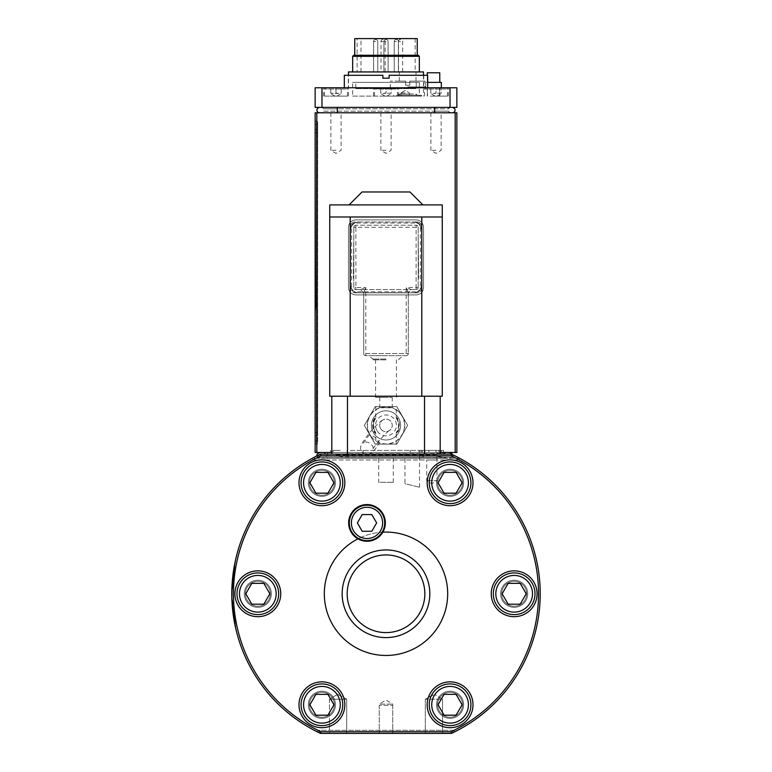 <?xml version="1.0" encoding="UTF-8"?>
<svg xmlns="http://www.w3.org/2000/svg" width="772" height="772" viewBox="0 0 772 772"><rect width="100%" height="100%" fill="white"/><g stroke="black" fill="none" stroke-linecap="round" stroke-linejoin="round"><path stroke-width="0.58" stroke-dasharray="3.86 2.9" d="M335.502 96.114L336.949 96.114L335.502 96.114M335.984 96.114L323.478 96.114L335.984 96.114M330.252 96.114L347.448 96.114L330.252 96.114M386 96.114L398.506 96.114L386 96.114M380.268 96.114L397.464 96.114L380.268 96.114M385.517 96.114L386.965 96.114L385.517 96.114M435.533 96.114L436.981 96.114L435.533 96.114M436.016 96.114L448.522 96.114L436.016 96.114M430.284 96.114L447.48 96.114L430.284 96.114M344.823 87.786L325.774 87.786L344.823 87.786M348.49 96.114L348.49 87.786L323.478 87.786L335.984 87.786L335.984 93.2L330.773 93.2L333.379 93.663L341.195 93.2L341.195 87.786L341.195 93.2L335.984 93.2L335.984 87.786L341.195 87.786L330.773 87.786L423.51 87.786L348.49 87.786L348.49 75.28M330.773 93.2L330.773 87.786L330.773 93.2M452.334 107.376L319.666 107.376L452.334 107.376A3.455 2.779 -174.9 0 1 455.094 110.078A3.455 2.779 -174.9 0 1 452.595 112.789L319.405 112.789L452.595 112.789M319.666 107.376A3.455 2.779 -5.1 0 0 316.906 110.078A3.455 2.779 -5.1 0 0 319.405 112.789M315.14 87.786L456.86 87.786L456.86 107.376L315.14 107.376M344.322 87.786L427.678 87.786L344.322 87.786M344.322 75.28L382.873 75.28L382.873 78.194L389.127 78.194L389.127 75.28L427.678 75.28M382.873 78.194L389.127 78.194L389.127 75.28L423.722 75.28L389.127 75.28L389.127 78.194L382.873 78.194L382.873 75.28L382.873 78.194M382.873 75.28L348.278 75.28L382.873 75.28M348.278 87.786L423.722 87.786L348.278 87.786L348.278 75.28M433.941 82.363L425.7 82.363L433.941 82.363M433.854 82.363L427.263 82.363L433.854 82.363M433.941 87.786L425.7 87.786L433.941 87.786M433.854 72.78L427.263 72.78L433.854 72.78M413.367 71.941L399.336 71.941L413.367 71.941M413.367 81.118L409.758 81.118L409.758 85.277L405.589 85.277L405.589 81.118L399.336 81.118L405.589 81.118L405.589 85.277L409.758 85.277L409.758 81.118L413.367 81.118M405.589 85.277L405.589 81.118L405.589 85.277L409.758 85.277L405.589 85.277M409.758 81.118L409.758 85.277L409.758 81.118L424.967 81.118L409.758 81.118M407.674 86.946L424.967 86.946L407.674 86.946M405.589 81.118L390.381 81.118L405.589 81.118M407.674 87.786L425.806 87.786L407.674 87.786M348.49 71.941L423.51 71.941M352.659 71.941L419.341 71.941L352.659 71.941M352.659 56.317L419.341 56.317M353.701 55.275L418.299 55.275M354.744 55.275L417.256 55.275L354.744 55.275M354.744 38.6L417.256 38.6M357.118 38.6L415.172 38.6L357.118 38.6L360.997 38.6L357.118 38.6L357.118 71.941L357.118 38.6M386 71.941L388.084 71.941L386 71.941M400.591 71.941L398.506 71.941L400.591 71.941M396.316 71.941L398.4 71.941L396.316 71.941M375.684 71.941L377.769 71.941L375.684 71.941M383.086 71.941L381.001 71.941L383.086 71.941M357.118 71.941L415.172 71.941L357.118 71.941M427.678 82.363L441.333 82.363L441.333 87.786L425.7 87.786L441.333 87.786M433.526 82.363L427.263 82.363L433.526 82.363M427.263 75.28L427.263 82.363L427.263 72.78L439.77 72.78L439.77 82.363M386 87.786L398.506 87.786L373.494 87.786L391.211 87.786L380.789 87.786L386 87.786L386 93.2L380.789 93.2L380.789 87.786L380.789 93.2L383.394 93.663L386 93.2L386 87.786M436.016 87.786L448.522 87.786L423.51 87.786L441.227 87.786L430.805 87.786L436.016 87.786L436.016 93.2L430.805 93.2L430.805 87.786L430.805 93.2L433.41 93.663L436.016 93.2L436.016 87.786M394.839 87.786L375.79 87.786L394.839 87.786M391.211 93.2L386 93.2L391.211 93.2L391.211 87.786L391.211 93.2M444.855 87.786L425.806 87.786L444.855 87.786M441.227 93.2L436.016 93.2L441.227 93.2L441.227 87.786L441.227 93.2M455.181 452.479L455.181 112.789L456.86 112.789L456.86 452.479L315.14 452.479L315.14 112.789L316.819 112.789L316.819 452.479M455.181 112.789L316.819 112.789M444.334 453.386A4.854 2.924 180 0 1 447.692 452.479L321.48 452.479L347.236 452.479L347.236 458.317L321.48 458.317L448.021 458.317L321.808 458.317L347.236 458.317L347.236 455.991L434.443 455.991L434.443 454.805L444.334 453.386L444.354 452.479L344.968 452.479L444.354 452.479L444.354 453.367L422.265 453.675L347.236 453.704L336.312 454.805L336.312 455.991L347.236 457.092L444.354 457.429L434.443 455.991M321.48 452.479A4.854 2.924 -0 0 0 316.79 455.393A4.854 2.924 -0 0 0 321.48 458.317A4.854 2.924 -0 0 1 316.877 455.924M331.815 452.479L440.185 452.479M315.333 311.811L315.748 307.642L315.333 311.811M315.333 165.932L315.748 307.642L315.333 165.932M317.649 435.804L317.649 129.464L317.649 442.896L317.649 435.804L316.395 435.804L316.395 444.141A1.254 1.254 0 0 0 317.649 442.896A1.254 1.254 0 0 1 316.395 444.141L316.395 435.804L317.649 435.804M317.649 122.372L317.649 129.464L317.649 122.372A1.254 1.254 0 0 0 316.395 121.127L316.395 435.804L316.395 121.127A1.254 1.254 0 0 1 317.649 122.372M317.649 132.591L317.649 432.677L317.649 124.253L317.649 132.591L315.333 132.591L315.333 432.677L315.333 124.253L317.649 124.253L315.333 124.253L315.333 132.591L317.649 132.591M317.649 441.015L317.649 432.677L317.649 441.015L315.333 441.015L315.333 432.677L315.333 441.015L317.649 441.015M315.14 435.804L315.14 444.141L316.395 444.141L315.14 444.141L315.14 121.127L315.14 435.804L316.395 435.804L315.14 435.804M315.14 121.127L316.395 121.127L315.14 121.127M375.752 417.411L375.752 406.632L396.248 406.632L396.248 417.411C400.359 418.376 400.243 432.561 396.248 433.362L396.248 444.141L375.752 444.141L375.752 433.362C371.67 432.407 371.718 418.279 375.752 417.411A12.989 12.989 0 0 0 375.752 433.362M448.021 452.479A4.854 2.924 180 0 1 452.701 455.393A4.854 2.924 180 0 1 448.021 458.317A4.854 2.924 180 0 0 452.546 454.66M396.248 433.362A12.989 12.989 0 0 0 396.248 417.411M380.586 428.518A6.253 6.253 0 0 1 386 419.138A6.253 6.253 0 0 1 391.414 428.518A6.253 6.253 0 0 1 380.586 428.518A6.253 6.253 0 0 1 382.507 420.2A6.253 6.253 0 0 1 391.414 422.265A6.253 6.253 0 0 1 389.435 430.612A6.253 6.253 0 0 1 380.586 428.518M402.058 416.118A18.547 18.547 0 0 0 369.942 416.118A18.547 18.547 0 0 0 386 443.929A18.547 18.547 0 0 0 402.058 416.118M396.248 444.141L396.827 444.141L407.655 425.391L396.827 406.632L407.655 425.391L396.827 444.141L375.173 444.141L364.345 425.391L375.173 406.632L396.827 406.632L402.241 416.012A18.76 18.76 0 0 0 392.128 407.664L379.872 407.664L379.747 406.632L392.253 406.632L392.128 407.664M379.872 407.664A18.76 18.76 0 0 0 369.759 416.012L375.173 406.632L369.759 416.012A18.76 18.76 0 0 0 369.595 434.482L375.173 444.141L375.752 444.141M392.128 406.632L375.173 406.632L364.345 425.391L375.173 444.141L369.991 434.636C375.182 436.865 378.222 439.606 379.1 442.829A18.76 18.76 0 0 0 402.241 434.761L396.827 444.141L375.173 444.141L396.827 444.141L402.241 434.761A18.76 18.76 0 0 0 402.241 416.012L396.827 406.632L396.248 406.632M398.632 418.096A14.591 14.591 0 0 1 386 439.972A14.591 14.591 0 0 1 373.368 418.096A14.591 14.591 0 0 1 398.632 418.096A14.591 14.591 0 0 0 373.368 418.096A14.591 14.591 0 0 0 386 439.972A14.591 14.591 0 0 0 398.632 418.096M375.752 406.632L379.872 406.632M382.497 420.2C380.461 421.242 376.118 425.411 369.479 432.706L361.692 443.813C359.588 448.339 360.534 451.794 364.519 454.197C369.576 455.528 374.439 451.736 379.129 442.819L378.155 444.141M409.971 191.977L362.029 191.977M440.185 454.148L424.513 454.148L440.185 454.148L440.185 396.21L331.815 396.21L440.185 396.21M331.815 454.148L424.513 454.148L331.815 454.148L331.815 396.21M347.487 454.148L347.487 396.21M424.513 454.148L424.513 396.21M321.914 725.603A20.844 20.844 0 0 1 303.869 694.346A20.844 20.844 0 0 1 339.969 694.346A20.844 20.844 0 0 1 321.914 725.603A20.844 20.844 0 0 0 339.969 694.346A20.844 20.844 0 0 0 303.869 694.346A20.844 20.844 0 0 0 321.914 725.603A20.844 20.844 0 0 1 301.08 704.768A20.844 20.844 0 0 1 321.914 683.924A20.844 20.844 0 0 1 342.758 704.768A20.844 20.844 0 0 1 321.914 725.603A20.844 20.844 0 0 1 301.08 704.768A20.844 20.844 0 0 1 321.914 683.924A20.844 20.844 0 0 1 342.758 704.768A20.844 20.844 0 0 1 321.914 725.603M309.89 704.768L315.902 715.19L327.936 715.19L333.948 704.768L327.936 694.346L315.902 694.346L309.89 704.768L315.902 694.346L327.936 694.346L333.948 704.768L327.936 715.19L315.902 715.19L309.89 704.768L315.902 715.19L327.936 715.19L333.948 704.768L327.936 694.346L315.902 694.346L309.89 704.768M257.838 614.608A20.844 20.844 0 0 1 239.783 583.352A20.844 20.844 0 0 1 275.884 583.352A20.844 20.844 0 0 1 257.838 614.608A20.844 20.844 0 0 1 236.994 593.774A20.844 20.844 0 0 1 257.838 572.93A20.844 20.844 0 0 1 278.673 593.774A20.844 20.844 0 0 1 257.838 614.608A20.844 20.844 0 0 0 275.884 583.352A20.844 20.844 0 0 0 239.783 583.352A20.844 20.844 0 0 0 257.838 614.608M245.805 593.774L251.817 604.196L263.85 604.196L269.862 593.774L263.85 583.352L251.817 583.352L245.805 593.774L251.817 604.196L263.85 604.196L269.862 593.774L263.85 583.352L251.817 583.352L245.805 593.774L251.817 583.352L263.85 583.352L269.862 593.774L263.85 604.196L251.817 604.196L245.805 593.774M321.914 503.614A20.844 20.844 0 0 1 303.869 472.358A20.844 20.844 0 0 1 339.969 472.358A20.844 20.844 0 0 1 321.914 503.614A20.844 20.844 0 0 0 339.969 472.358A20.844 20.844 0 0 0 303.869 472.358A20.844 20.844 0 0 0 321.914 503.614A20.844 20.844 0 0 1 301.08 482.78A20.844 20.844 0 0 1 321.914 461.936A20.844 20.844 0 0 1 342.758 482.78A20.844 20.844 0 0 1 321.914 503.614A20.844 20.844 0 0 1 301.08 482.78A20.844 20.844 0 0 1 321.914 461.936A20.844 20.844 0 0 1 342.758 482.78A20.844 20.844 0 0 1 321.914 503.614M309.89 482.78L315.902 493.202L327.936 493.202L333.948 482.78L327.936 472.358L315.902 472.358L309.89 482.78L315.902 472.358L327.936 472.358L333.948 482.78L327.936 493.202L315.902 493.202L309.89 482.78L315.902 493.202L327.936 493.202L333.948 482.78L327.936 472.358L315.902 472.358L309.89 482.78M450.086 725.603A20.844 20.844 0 0 1 432.03 694.346A20.844 20.844 0 0 1 468.131 694.346A20.844 20.844 0 0 1 450.086 725.603A20.844 20.844 0 0 1 429.242 704.768A20.844 20.844 0 0 1 450.086 683.924A20.844 20.844 0 0 1 470.92 704.768A20.844 20.844 0 0 1 450.086 725.603A20.844 20.844 0 0 0 468.131 694.346A20.844 20.844 0 0 0 432.03 694.346A20.844 20.844 0 0 0 450.086 725.603M438.052 704.768L444.064 715.19L456.098 715.19L462.11 704.768L456.098 694.346L444.064 694.346L438.052 704.768L444.064 715.19L456.098 715.19L462.11 704.768L456.098 694.346L444.064 694.346L438.052 704.768L444.064 694.346L456.098 694.346L462.11 704.768L456.098 715.19L444.064 715.19L438.052 704.768M514.162 614.608A20.844 20.844 0 0 1 496.116 583.352A20.844 20.844 0 0 1 532.217 583.352A20.844 20.844 0 0 1 514.162 614.608A20.844 20.844 0 0 0 532.217 583.352A20.844 20.844 0 0 0 496.116 583.352A20.844 20.844 0 0 0 514.162 614.608A20.844 20.844 0 0 1 493.327 593.774A20.844 20.844 0 0 1 514.162 572.93A20.844 20.844 0 0 1 535.006 593.774A20.844 20.844 0 0 1 514.162 614.608A20.844 20.844 0 0 1 493.327 593.774A20.844 20.844 0 0 1 514.162 572.93A20.844 20.844 0 0 1 535.006 593.774A20.844 20.844 0 0 1 514.162 614.608M502.138 593.774L508.15 604.196L520.183 604.196L526.195 593.774L520.183 583.352L508.15 583.352L502.138 593.774L508.15 583.352L520.183 583.352L526.195 593.774L520.183 604.196L508.15 604.196L502.138 593.774L508.15 604.196L520.183 604.196L526.195 593.774L520.183 583.352L508.15 583.352L502.138 593.774M450.086 503.614A20.844 20.844 0 0 1 432.03 472.358A20.844 20.844 0 0 1 468.131 472.358A20.844 20.844 0 0 1 450.086 503.614A20.844 20.844 0 0 1 429.242 482.78A20.844 20.844 0 0 1 450.086 461.936A20.844 20.844 0 0 1 470.92 482.78A20.844 20.844 0 0 1 450.086 503.614A20.844 20.844 0 0 0 468.131 472.358A20.844 20.844 0 0 0 432.03 472.358A20.844 20.844 0 0 0 450.086 503.614M438.052 482.78L444.064 493.202L456.098 493.202L462.11 482.78L456.098 472.358L444.064 472.358L438.052 482.78L444.064 493.202L456.098 493.202L462.11 482.78L456.098 472.358L444.064 472.358L438.052 482.78L444.064 472.358L456.098 472.358L462.11 482.78L456.098 493.202L444.064 493.202L438.052 482.78M367.018 540.632A17.717 17.717 0 0 1 349.301 522.914A17.717 17.717 0 0 1 367.018 505.206A17.717 17.717 0 0 1 384.726 522.914A17.717 17.717 0 0 1 367.018 540.632M357.388 522.914L362.203 531.252L371.824 531.252L376.639 522.914L371.824 514.577L362.203 514.577L357.388 522.914M348.674 522.914A18.335 18.335 0 0 0 376.186 538.798A18.335 18.335 0 0 0 376.186 507.03A18.335 18.335 0 0 0 348.674 522.914M451.475 454.148A154.217 154.217 0 0 1 451.475 733.4A154.217 154.217 0 0 0 459.707 458.317L312.293 458.317L312.718 459.977L459.282 459.977A152.547 152.547 0 0 0 451.099 455.818L320.901 455.818A152.547 152.547 0 0 0 312.718 459.977A152.547 152.547 0 0 1 317.9 457.275L454.1 457.275A152.547 152.547 0 0 1 451.099 731.731L320.901 731.731A152.547 152.547 0 0 1 312.718 459.977A152.547 152.547 0 0 0 317.9 730.273L454.1 730.273A152.547 152.547 0 0 0 459.282 459.977L312.718 459.977L312.293 458.317A154.217 154.217 0 0 0 320.525 733.4A154.217 154.217 0 0 1 320.525 454.148L451.475 454.148L451.099 455.818M392.755 705.27L392.755 733.4L392.755 704.103L386 700.04L379.245 704.103L392.755 704.103L379.245 704.103L379.245 733.4L392.755 733.4L379.245 733.4L392.755 733.4L379.245 733.4L379.245 705.27L392.755 705.27L379.245 705.27M357.928 538.846A61.683 61.683 0 0 0 345.547 640.345A61.683 61.683 0 0 0 444.315 613.885A61.683 61.683 0 0 0 382.844 532.169M347.178 593.774A38.822 38.822 0 0 0 405.416 627.395A38.822 38.822 0 0 0 405.416 560.144A38.822 38.822 0 0 0 347.178 593.774M320.901 455.818L320.525 454.148M317.9 730.273A152.547 152.547 0 0 0 320.901 731.731L320.525 733.4L451.475 733.4L451.099 731.731L451.475 733.4L320.525 733.4L320.901 731.731L451.099 731.731A152.547 152.547 0 0 0 454.1 730.273L454.496 731.943A154.217 154.217 0 0 0 454.496 455.605L317.504 455.605A154.217 154.217 0 0 0 317.504 731.943L454.496 731.943L454.1 730.273A152.547 152.547 0 0 0 454.1 457.275L454.496 455.605L454.1 457.275L317.9 457.275L317.504 455.605L454.496 455.605A154.217 154.217 0 0 1 454.496 731.943L317.504 731.943A154.217 154.217 0 0 1 317.504 455.605L317.9 457.275A152.547 152.547 0 0 0 317.9 730.273L317.504 731.943L317.9 730.273L454.1 730.273M491.243 593.774A22.928 22.928 0 0 0 525.626 613.624A22.928 22.928 0 0 0 525.626 573.924A22.928 22.928 0 0 0 491.243 593.774M298.996 704.768A22.928 22.928 0 0 0 333.379 724.618A22.928 22.928 0 0 0 333.379 684.918A22.928 22.928 0 0 0 298.996 704.768M298.996 482.78A22.928 22.928 0 0 0 333.379 502.63A22.928 22.928 0 0 0 333.379 462.93A22.928 22.928 0 0 0 298.996 482.78M234.91 593.774A22.928 22.928 0 0 0 269.293 613.624A22.928 22.928 0 0 0 269.293 573.924A22.928 22.928 0 0 0 234.91 593.774M427.157 704.768A22.928 22.928 0 0 0 461.54 724.618A22.928 22.928 0 0 0 461.54 684.918A22.928 22.928 0 0 0 427.157 704.768M427.157 482.78A22.928 22.928 0 0 0 461.54 502.63A22.928 22.928 0 0 0 461.54 462.93A22.928 22.928 0 0 0 427.157 482.78M429.801 696.527L434.511 694.395L425.314 699.22L442.549 699.22L434.511 694.395L442.549 699.22L425.314 699.22L442.549 699.22L425.314 699.22L425.314 733.4L442.549 733.4L425.314 733.4L442.549 733.4L425.314 733.4L425.314 699.22L429.801 696.527M337.489 694.395L342.199 696.527L337.489 694.395L342.199 696.527L337.489 694.395L329.451 699.22L346.686 699.22L342.199 696.527L346.686 699.22L329.451 699.22L346.686 699.22L329.451 699.22L329.451 733.4L346.686 733.4L329.451 733.4L346.686 733.4L329.451 733.4L329.451 699.22L337.489 694.395M424.822 593.774A38.822 38.822 0 0 1 366.584 627.395A38.822 38.822 0 0 1 366.584 560.144A38.822 38.822 0 0 1 424.822 593.774A38.822 38.822 0 0 0 366.584 560.144A38.822 38.822 0 0 0 366.584 627.395A38.822 38.822 0 0 0 424.822 593.774M429.83 593.774A43.83 43.83 0 0 1 364.085 631.728A43.83 43.83 0 0 1 364.085 555.821A43.83 43.83 0 0 1 429.83 593.774M447.683 593.774A61.683 61.683 0 0 1 355.159 647.197A61.683 61.683 0 0 1 355.159 540.352A61.683 61.683 0 0 1 447.683 593.774A61.683 61.683 0 0 0 355.159 540.352A61.683 61.683 0 0 0 355.159 647.197A61.683 61.683 0 0 0 447.683 593.774M473.004 704.768A22.928 22.928 0 0 0 438.621 684.918A22.928 22.928 0 0 0 438.621 724.618A22.928 22.928 0 0 0 473.004 704.768A22.928 22.928 0 0 1 438.621 724.618A22.928 22.928 0 0 1 438.621 684.918A22.928 22.928 0 0 1 473.004 704.768M280.757 593.774A22.928 22.928 0 0 0 246.374 573.924A22.928 22.928 0 0 0 246.374 613.624A22.928 22.928 0 0 0 280.757 593.774A22.928 22.928 0 0 1 246.374 613.624A22.928 22.928 0 0 1 246.374 573.924A22.928 22.928 0 0 1 280.757 593.774M473.004 482.78A22.928 22.928 0 0 0 438.621 462.93A22.928 22.928 0 0 0 438.621 502.63A22.928 22.928 0 0 0 473.004 482.78A22.928 22.928 0 0 1 438.621 502.63A22.928 22.928 0 0 1 438.621 462.93A22.928 22.928 0 0 1 473.004 482.78M537.09 593.774A22.928 22.928 0 0 0 502.707 573.924A22.928 22.928 0 0 0 502.707 613.624A22.928 22.928 0 0 0 537.09 593.774A22.928 22.928 0 0 1 502.707 613.624A22.928 22.928 0 0 1 502.707 573.924A22.928 22.928 0 0 1 537.09 593.774M344.843 482.78A22.928 22.928 0 0 0 310.46 462.93A22.928 22.928 0 0 0 310.46 502.63A22.928 22.928 0 0 0 344.843 482.78A22.928 22.928 0 0 1 310.46 502.63A22.928 22.928 0 0 1 310.46 462.93A22.928 22.928 0 0 1 344.843 482.78M344.843 704.768A22.928 22.928 0 0 0 310.46 684.918A22.928 22.928 0 0 0 310.46 724.618A22.928 22.928 0 0 0 344.843 704.768A22.928 22.928 0 0 1 310.46 724.618A22.928 22.928 0 0 1 310.46 684.918A22.928 22.928 0 0 1 344.843 704.768M459.707 458.317L459.282 459.977L459.707 458.317A154.217 154.217 0 0 1 451.475 733.4L320.525 733.4A154.217 154.217 0 0 1 312.293 458.317L459.707 458.317M232.893 575.304A154.217 154.217 0 0 1 235.325 560.906A154.207 154.207 0 0 0 233.366 615.786A154.217 154.217 0 0 1 232.893 575.304L232.893 575.304M235.576 559.835L231.783 594.459L236.126 630.126A154.217 154.217 0 0 1 233.366 615.786A154.207 154.207 0 0 0 236.135 630.126L231.812 596.669L235.325 560.906M451.099 731.731L451.475 733.4M320.901 731.731L320.525 733.4M232.054 584.674L232.372 607.159L232.054 584.674A154.207 154.207 0 0 0 232.372 607.159L231.793 592.578L232.372 607.159A154.207 154.207 0 0 1 232.054 584.674A154.217 154.217 0 0 0 231.832 597.576L231.832 597.576A154.217 154.217 0 0 0 232.372 607.159A154.217 154.217 0 0 1 232.054 584.674L232.054 584.674A154.207 154.207 0 0 0 232.372 607.159L232.372 607.159A154.207 154.207 0 0 1 232.054 584.674A154.217 154.217 0 0 0 232.372 607.159L232.372 607.159A154.217 154.217 0 0 1 232.054 584.674L232.054 584.674M231.889 588.274L231.832 589.972A154.207 154.207 0 0 0 232.005 601.87A154.217 154.217 0 0 1 231.832 589.972A154.217 154.217 0 0 0 231.996 601.87A154.207 154.207 0 0 1 231.832 589.972L231.909 587.704L231.832 589.972A154.207 154.207 0 0 0 232.005 601.87L232.102 603.569M232.961 612.727L232.951 612.727A154.207 154.207 0 0 0 235.315 626.546L231.793 595.559L234.591 564.506A154.207 154.207 0 0 0 232.565 578.373L232.555 578.373A154.207 154.207 0 0 0 235.306 626.546L231.803 595.559L234.591 564.506A154.217 154.217 0 0 0 232.951 612.727M231.996 585.842L231.841 589.441M232.025 602.305L232.005 601.87A154.207 154.207 0 0 1 231.832 589.972A154.217 154.217 0 0 0 231.996 601.87A154.217 154.217 0 0 1 231.832 589.972L231.832 589.972M232.005 601.87L232.266 605.962M346.686 733.4L346.686 699.22L346.686 733.4M442.549 733.4L442.549 699.22L442.549 733.4M421.792 216.99L421.792 396.21L442.269 396.21L442.269 216.99L329.731 216.99L386 216.99L329.731 216.99L329.731 396.21L350.208 396.21L350.208 216.99M421.792 396.21L350.208 396.21M417.256 223.031L417.256 221.989A4.169 4.169 0 0 1 421.425 226.157A4.169 4.169 0 0 0 417.256 221.989L413.088 221.989A8.338 8.338 0 0 1 421.425 230.326A8.338 8.338 0 0 0 413.088 221.989L358.912 221.989A8.338 8.338 0 0 0 350.575 230.326L350.575 284.511A8.338 8.338 0 0 0 358.912 292.849L413.088 292.849A8.338 8.338 0 0 0 421.425 284.511L421.425 288.68A4.169 4.169 0 0 1 417.256 292.849L354.744 292.849A4.169 4.169 0 0 1 350.575 288.68L350.575 226.157A4.169 4.169 0 0 1 354.744 221.989L417.256 221.989A4.169 4.169 0 0 1 421.425 226.157L420.383 226.157A3.127 3.127 0 0 0 417.256 223.031L354.744 223.031A3.127 3.127 0 0 0 351.617 226.157L351.617 288.68A3.127 3.127 0 0 0 354.744 291.806L417.256 291.806A3.127 3.127 0 0 0 420.383 288.68L420.383 226.157M351.617 288.68L350.575 288.68L350.575 284.511A8.338 8.338 0 0 0 358.912 292.849L354.744 292.849A4.169 4.169 0 0 1 350.575 288.68A4.169 4.169 0 0 0 354.744 292.849L354.744 291.806M350.575 230.326L350.575 226.157A4.169 4.169 0 0 1 354.744 221.989L358.912 221.989A8.338 8.338 0 0 0 350.575 230.326M420.383 288.68L421.425 288.68A4.169 4.169 0 0 1 417.256 292.849L413.088 292.849A8.338 8.338 0 0 0 421.425 284.511L421.425 288.68A4.169 4.169 0 0 1 417.256 292.849L417.256 291.806M386 355.68L368.283 355.68L386 355.68M386 359.038L373.079 359.038L386 359.038M406.217 355.68L365.783 355.68A2.084 2.084 0 0 1 363.699 353.595L363.699 292.742L408.301 292.742L408.301 353.595A2.084 2.084 0 0 1 406.217 355.68L406.217 287.531L411.428 289.616L360.572 289.616L365.783 287.531L363.699 292.742L363.699 353.595L365.783 353.595L365.783 355.68L406.217 355.68A2.084 2.084 0 0 0 408.301 353.595L408.301 292.742L406.217 287.531L416.118 287.531L416.118 227.306L355.882 227.306L355.882 287.531L365.783 287.531L365.783 353.595L408.301 353.595A2.084 2.084 0 0 1 406.217 355.68A2.084 2.084 0 0 0 408.301 353.595L363.699 353.595A2.084 2.084 0 0 0 365.783 355.68A2.084 2.084 0 0 1 363.699 353.595M386 359.848L373.079 359.848L386 359.848M418.202 227.306L418.202 287.531L418.202 227.306A2.084 2.084 0 0 0 416.118 225.221A2.084 2.084 0 0 1 418.202 227.306L416.118 227.306L416.118 225.221L355.882 225.221L416.118 225.221M360.572 289.616L363.699 292.742L360.572 289.616L355.882 289.616L416.118 289.616A2.084 2.084 0 0 0 418.202 287.531A2.084 2.084 0 0 1 416.118 289.616L411.428 289.616L408.301 292.742L411.428 289.616M353.798 287.531L353.798 227.306L353.798 287.531A2.084 2.084 0 0 0 355.882 289.616A2.084 2.084 0 0 1 353.798 287.531L355.882 287.531L355.882 289.616M386 397.358L375.578 397.358L386 397.358M418.202 236.579L418.617 278.258L418.202 236.579M353.798 236.579L353.383 278.258L353.798 236.579M353.798 227.306A2.084 2.084 0 0 1 355.882 225.221A2.084 2.084 0 0 0 353.798 227.306L355.882 227.306L355.882 225.221M384.408 397.358L392.253 397.358L384.408 397.358M355.882 219.904A7.402 7.402 0 0 0 348.49 227.306L348.49 287.531A7.402 7.402 0 0 0 355.882 294.933L416.118 294.933A7.402 7.402 0 0 0 423.51 287.531L423.51 227.306A7.402 7.402 0 0 0 416.118 219.904L355.882 219.904L416.118 219.904A7.402 7.402 0 0 1 423.51 227.306L423.51 287.531A7.402 7.402 0 0 1 416.118 294.933L355.882 294.933A7.402 7.402 0 0 1 348.49 287.531L348.49 227.306A7.402 7.402 0 0 1 355.882 219.904M442.269 204.898L329.731 204.898M386 204.898L349.118 204.898L386 204.898M450.086 495.286A12.506 12.506 0 0 0 460.913 476.527A12.506 12.506 0 0 0 439.258 476.527A12.506 12.506 0 0 0 450.086 495.286A12.506 12.506 0 0 0 460.913 476.527A12.506 12.506 0 0 0 439.258 476.527A12.506 12.506 0 0 0 450.086 495.286M463.625 482.78A13.549 13.549 0 0 1 443.311 494.514A13.549 13.549 0 0 1 443.311 471.045A13.549 13.549 0 0 1 463.625 482.78A13.549 13.549 0 0 1 443.311 494.514A13.549 13.549 0 0 1 443.311 471.045A13.549 13.549 0 0 1 463.625 482.78M450.086 717.275A12.506 12.506 0 0 0 460.913 698.515A12.506 12.506 0 0 0 439.258 698.515A12.506 12.506 0 0 0 450.086 717.275A12.506 12.506 0 0 0 460.913 698.515A12.506 12.506 0 0 0 439.258 698.515A12.506 12.506 0 0 0 450.086 717.275M463.625 704.768A13.549 13.549 0 0 1 443.311 716.503A13.549 13.549 0 0 1 443.311 693.034A13.549 13.549 0 0 1 463.625 704.768A13.549 13.549 0 0 1 443.311 716.503A13.549 13.549 0 0 1 443.311 693.034A13.549 13.549 0 0 1 463.625 704.768M257.838 606.281A12.506 12.506 0 0 0 268.666 587.521A12.506 12.506 0 0 0 247.011 587.521A12.506 12.506 0 0 0 257.838 606.281A12.506 12.506 0 0 0 268.666 587.521A12.506 12.506 0 0 0 247.011 587.521A12.506 12.506 0 0 0 257.838 606.281M271.377 593.774A13.549 13.549 0 0 1 251.064 605.509A13.549 13.549 0 0 1 251.064 582.04A13.549 13.549 0 0 1 271.377 593.774A13.549 13.549 0 0 1 251.064 605.509A13.549 13.549 0 0 1 251.064 582.04A13.549 13.549 0 0 1 271.377 593.774M404.962 454.148L419.553 454.148L404.962 454.148L404.962 483.697L419.553 487.228L404.962 483.697M378.705 454.148L393.295 454.148L378.705 454.148L378.705 482.307L393.295 482.307L378.705 482.307M321.914 717.275A12.506 12.506 0 0 0 332.742 698.515A12.506 12.506 0 0 0 311.087 698.515A12.506 12.506 0 0 0 321.914 717.275A12.506 12.506 0 0 0 332.742 698.515A12.506 12.506 0 0 0 311.087 698.515A12.506 12.506 0 0 0 321.914 717.275M335.463 704.768A13.549 13.549 0 0 1 315.14 716.503A13.549 13.549 0 0 1 315.14 693.034A13.549 13.549 0 0 1 335.463 704.768A13.549 13.549 0 0 1 315.14 716.503A13.549 13.549 0 0 1 315.14 693.034A13.549 13.549 0 0 1 335.463 704.768M321.914 495.286A12.506 12.506 0 0 0 332.742 476.527A12.506 12.506 0 0 0 311.087 476.527A12.506 12.506 0 0 0 321.914 495.286A12.506 12.506 0 0 0 332.742 476.527A12.506 12.506 0 0 0 311.087 476.527A12.506 12.506 0 0 0 321.914 495.286M335.463 482.78A13.549 13.549 0 0 1 315.14 494.514A13.549 13.549 0 0 1 315.14 471.045A13.549 13.549 0 0 1 335.463 482.78A13.549 13.549 0 0 1 315.14 494.514A13.549 13.549 0 0 1 315.14 471.045A13.549 13.549 0 0 1 335.463 482.78M514.162 606.281A12.506 12.506 0 0 0 524.989 587.521A12.506 12.506 0 0 0 503.334 587.521A12.506 12.506 0 0 0 514.162 606.281A12.506 12.506 0 0 0 524.989 587.521A12.506 12.506 0 0 0 503.334 587.521A12.506 12.506 0 0 0 514.162 606.281M527.71 593.774A13.549 13.549 0 0 1 507.387 605.509A13.549 13.549 0 0 1 507.387 582.04A13.549 13.549 0 0 1 527.71 593.774A13.549 13.549 0 0 1 507.387 605.509A13.549 13.549 0 0 1 507.387 582.04A13.549 13.549 0 0 1 527.71 593.774M424.918 450.394L441.43 450.394L441.43 452.479L441.43 450.394L350.575 450.394L350.575 452.479L441.43 452.479L441.43 450.394L421.425 450.394L443.514 450.394L443.514 452.479L443.514 450.394L441.43 450.394L441.43 452.479L443.514 452.479L421.425 452.479L421.425 450.394L421.425 452.479L441.43 452.479L327.646 452.479L327.646 458.317L444.354 458.317L327.646 458.317L327.646 452.479L344.968 452.479L330.57 452.479L330.57 450.394L330.57 452.479L350.575 452.479L350.575 450.394L424.918 450.394L424.918 452.479M444.354 458.317L444.354 457.42L444.354 458.317M447.692 458.317L422.265 458.317L447.692 458.317A4.854 2.924 180 0 1 444.354 457.42A4.854 2.924 180 0 0 447.692 458.317M336.312 455.991L326.402 455.991A4.854 2.924 -0 0 1 321.808 458.317A4.854 2.924 -0 0 0 326.402 455.991L347.236 455.991L347.236 454.805L434.443 454.805M336.312 454.805L347.236 454.805L347.236 452.479L333.07 452.479L447.692 452.479A4.854 2.924 180 0 0 444.354 453.376M347.082 452.479L347.082 450.394M326.402 454.805A4.854 2.924 -0 0 0 321.808 452.479A4.854 2.924 -0 0 1 326.402 454.805L326.402 455.991L326.402 454.805M396.297 418.299L396.297 418.299A12.506 12.506 0 0 1 396.297 432.474L396.297 432.474M396.248 418.221A12.506 12.506 0 0 1 396.248 432.552M396.248 418.192A12.526 12.526 0 0 1 396.248 432.59M375.752 432.552L375.752 432.552A12.506 12.506 0 0 1 375.752 418.221L375.752 418.221M375.703 418.299A12.506 12.506 0 0 0 375.703 432.474M375.752 432.59A12.526 12.526 0 0 1 375.752 418.192M431.847 450.394L438.93 450.394L431.847 450.394M431.847 452.479L438.93 452.479L431.847 452.479M436.971 459.977L426.723 459.977L436.971 459.977L436.971 452.479L426.723 452.479L436.971 452.479L426.723 452.479L436.971 452.479L436.971 480.657L426.723 480.657L436.971 480.657L431.847 483.735L426.723 480.657L426.723 459.977M340.153 450.394L333.07 450.394L340.153 450.394M335.984 112.789L341.108 112.789L335.984 112.789M335.984 150.299L330.86 150.299L335.984 150.299M386 150.299L380.876 150.299L386 150.299M386 112.789L391.211 112.789L386 112.789M386 112.374L391.211 112.374L386 112.374M450.964 112.789A3.455 2.779 -174.9 0 1 448.522 111.149L434.153 111.149L448.522 111.149A3.455 2.779 -174.9 0 0 450.964 112.789L321.036 112.789A3.455 2.779 -5.1 0 0 323.478 111.149L434.153 111.149L323.478 111.149A3.455 2.779 -5.1 0 1 321.036 112.789L450.964 112.789M448.522 112.789L323.478 112.789L323.478 111.149L323.478 112.789L448.522 112.789L448.522 111.149L448.522 112.789M436.016 112.789L441.14 112.789L436.016 112.789M436.016 150.299L430.892 150.299L436.016 150.299M407.674 96.114L421.637 96.114L407.674 96.114M407.674 95.284L421.637 95.284L407.674 95.284M415.355 95.284L396.422 95.284L415.355 95.284M415.355 96.114L396.422 96.114L415.355 96.114M405.175 96.114L400.977 96.114L405.175 96.114M405.175 92.987L400.977 92.987L405.175 92.987M433.845 87.786L427.514 87.786L433.845 87.786M352.659 96.114L419.341 96.114L352.659 96.114L352.659 82.363L419.341 82.363L352.659 82.363M355.786 88.616L416.214 88.616L355.786 88.616L355.786 82.363L416.214 82.363L355.786 82.363M321.297 107.376L450.703 107.376L321.297 107.376A3.455 2.779 -5.1 0 1 323.478 108.813L323.478 107.376L434.153 107.376L323.478 107.376L323.478 108.813L337.846 108.813L323.478 108.813A3.455 2.779 -5.1 0 0 321.297 107.376M448.522 107.376L434.153 107.376L448.522 107.376L448.522 108.813L337.846 108.813L448.522 108.813L448.522 107.376M448.522 108.813A3.455 2.779 -174.9 0 1 450.703 107.376A3.455 2.779 -174.9 0 0 448.522 108.813M413.367 95.284L399.336 95.284L413.367 95.284M413.367 94.03L399.336 94.03L413.367 94.03M345.914 89.031L324.52 89.031L345.914 89.031M434.684 107.376L434.723 112.789M337.277 112.789L337.316 107.376M386 41.514L383.916 41.514L386 41.514M400.591 41.514L398.506 41.514L400.591 41.514M396.316 41.514L394.231 41.514L396.316 41.514M375.684 41.514L373.6 41.514L375.684 41.514M383.086 41.514L381.001 41.514L383.086 41.514M321.972 87.786L321.972 107.376M450.028 107.376L450.028 87.786M395.93 89.031L374.536 89.031L395.93 89.031M445.946 89.031L424.552 89.031L445.946 89.031M347.236 453.704L347.236 457.092M422.265 453.675L422.265 457.12M317.649 129.464L316.395 129.464L317.649 129.464M315.14 129.464L316.395 129.464L315.14 129.464M315.333 432.677L317.649 432.677L315.333 432.677M376.977 430.593A10.422 10.422 0 0 1 386 414.969A10.422 10.422 0 0 1 395.023 430.593A10.422 10.422 0 0 1 376.977 430.593M239.494 593.774A18.335 18.335 0 0 0 267.006 609.658A18.335 18.335 0 0 0 267.006 577.89A18.335 18.335 0 0 0 239.494 593.774M431.741 704.768A18.335 18.335 0 0 0 459.253 720.652A18.335 18.335 0 0 0 459.253 688.885A18.335 18.335 0 0 0 431.741 704.768M431.741 482.78A18.335 18.335 0 0 0 459.253 498.664A18.335 18.335 0 0 0 459.253 466.896A18.335 18.335 0 0 0 431.741 482.78M495.827 593.774A18.335 18.335 0 0 0 523.339 609.658A18.335 18.335 0 0 0 523.339 577.89A18.335 18.335 0 0 0 495.827 593.774M303.579 482.78A18.335 18.335 0 0 0 331.091 498.664A18.335 18.335 0 0 0 331.091 466.896A18.335 18.335 0 0 0 303.579 482.78M303.579 704.768A18.335 18.335 0 0 0 331.091 720.652A18.335 18.335 0 0 0 331.091 688.885A18.335 18.335 0 0 0 303.579 704.768M351.617 226.157L350.575 226.157A4.169 4.169 0 0 1 354.744 221.989L354.744 223.031M416.118 289.616L416.118 287.531L418.202 287.531M390.632 407.78L381.368 407.78M348.49 453.675L348.49 457.12M423.51 453.647L423.51 457.149M428.933 452.479L428.933 450.394M420.084 452.479L420.084 450.394M419.08 452.479L419.08 450.394M410.231 452.479L410.231 450.394M363.072 452.479L363.072 450.394M436.016 452.479L436.016 450.394M422.39 452.479L422.39 450.394M434.491 112.789L434.153 111.149L434.491 112.789M337.846 111.149L337.509 112.789L337.846 111.149M434.153 112.789L434.153 111.149L434.153 112.789M337.846 108.813L337.538 107.376L337.846 108.813M434.153 108.813L434.462 107.376L434.153 108.813M347.448 96.114L347.448 89.031L346.194 87.786M324.52 96.114L324.52 89.031L325.774 87.786M336.949 96.114L341.195 93.663M335.019 96.114L330.773 93.663M423.722 75.28L423.722 87.786M425.7 87.786L425.7 82.363L425.7 87.786M416.012 81.118L416.012 71.941M399.336 81.118L399.336 71.941M424.552 96.114L424.552 89.031L425.806 87.786L424.967 86.946L424.967 81.118M389.542 87.786L390.381 86.946L390.381 81.118M423.51 75.28L423.51 96.114M388.084 71.941L388.084 41.514A2.084 2.084 0 0 0 386 39.43A2.084 2.084 0 0 0 383.916 41.514L383.916 71.941L383.916 41.514A2.084 2.084 0 0 1 386 39.43A2.084 2.084 0 0 1 388.084 41.514L388.084 71.941M402.675 71.941L402.675 41.514A2.084 2.084 0 0 0 400.591 39.43A2.084 2.084 0 0 0 398.506 41.514L398.506 71.941M398.4 71.941L398.4 41.514A2.084 2.084 0 0 0 396.316 39.43A2.084 2.084 0 0 0 394.231 41.514L394.231 71.941L394.231 41.514A2.084 2.084 0 0 1 396.316 39.43A2.084 2.084 0 0 1 398.4 41.514L398.4 71.941M377.769 71.941L377.769 41.514A2.084 2.084 0 0 0 375.684 39.43A2.084 2.084 0 0 0 373.6 41.514L373.6 71.941L373.6 41.514A2.084 2.084 0 0 1 375.684 39.43A2.084 2.084 0 0 1 377.769 41.514L377.769 71.941M385.17 71.941L385.17 41.514A2.084 2.084 0 0 0 383.086 39.43A2.084 2.084 0 0 0 381.001 41.514L381.001 71.941M415.172 38.6L415.172 71.941M360.997 71.941L360.997 38.6M398.506 96.114L398.506 87.786M373.494 96.114L373.494 87.786M448.522 96.114L448.522 87.786M323.478 96.114L323.478 87.786M397.464 96.114L397.464 89.031L396.21 87.786M374.536 96.114L374.536 89.031L375.79 87.786M386.965 96.114L391.211 93.663M385.035 96.114L380.789 93.663M447.48 96.114L447.48 89.031L446.226 87.786M436.981 96.114L441.227 93.663M435.051 96.114L430.805 93.663M398.921 359.848L398.921 359.038L403.717 355.68M373.079 359.848L373.079 359.038L368.283 355.68M396.422 397.358L396.422 359.848M375.578 397.358L375.578 359.848M369.585 434.482L363.265 443.331C367.742 438.776 375.626 447.635 372.693 449.796C371.959 448.204 390.613 427.765 389.455 430.593L389.426 430.612M379.747 397.358L379.747 406.632M392.253 397.358L392.253 406.632M419.553 487.228L419.553 454.148M393.295 482.307L393.295 454.148M438.93 452.479L438.93 450.394L438.93 452.479M424.764 452.479L424.764 450.394L424.764 452.479M347.236 452.479L347.236 450.394L347.236 452.479M333.07 452.479L333.07 450.394L333.07 452.479M330.86 112.789L330.86 150.299L335.984 153.377L341.108 150.299L341.108 112.789M380.876 112.789L380.876 150.299L386 153.377L391.124 150.299L391.124 112.789M430.892 112.789L430.892 150.299L436.016 153.377L441.14 150.299L441.14 112.789M421.637 96.114L421.637 95.284M393.71 96.114L393.71 95.284M418.926 96.114L418.926 95.284M396.422 96.114L396.422 95.284M400.977 92.987L400.977 96.114L400.977 92.987L405.175 90.469L409.372 92.987L409.372 96.114L409.372 92.987L405.175 90.469L400.977 92.987M439.519 96.114L439.519 87.786L439.519 96.114M427.514 96.114L427.514 87.786L427.514 96.114M427.263 87.786L427.263 96.114L427.263 87.786M439.77 87.786L439.77 96.114L439.77 87.786M416.214 82.363L416.214 88.616M419.341 82.363L419.341 96.114M416.012 95.284L416.012 94.03L417.256 95.284M399.336 95.284L399.336 94.03L398.091 95.284"/><path stroke-width="1.16" d="M452.334 107.376A3.455 2.779 -174.9 0 1 455.094 110.078A3.455 2.779 -174.9 0 1 452.595 112.789M319.666 107.376A3.455 2.779 -5.1 0 0 316.906 110.078A3.455 2.779 -5.1 0 0 319.405 112.789M450.028 107.376L456.86 107.376L456.86 87.786L315.14 87.786L315.14 107.376L450.028 107.376L450.028 87.786M344.322 87.786L344.322 75.28L382.873 75.28L382.873 78.194L389.127 78.194L389.127 75.28L427.678 75.28L427.678 87.786M348.49 75.28L348.49 71.941L423.51 71.941L423.51 75.28M352.659 71.941L352.659 56.317L353.701 55.275L418.299 55.275L419.341 56.317L352.659 56.317M354.744 55.275L354.744 38.6L417.256 38.6L417.256 55.275M441.333 87.786L441.333 82.363L427.678 82.363M439.77 82.363L439.77 72.78L427.263 72.78L427.263 75.28M315.14 107.376L315.14 87.786M456.86 112.789L455.181 112.789L455.181 452.479L456.86 452.479L456.86 112.789M316.819 452.479L316.819 112.789L315.14 112.789L315.14 452.479L331.815 452.479M316.819 112.789L455.181 112.789M321.48 452.479A4.854 2.924 -0 0 0 316.877 455.924M440.185 452.479L455.181 452.479M448.021 452.479A4.854 2.924 180 0 1 452.546 454.66M349.118 204.898L362.029 191.977L409.971 191.977L422.882 204.898M440.185 454.148L440.185 396.21M424.513 454.148L424.513 396.21M347.487 454.148L347.487 396.21M331.815 454.148L331.815 396.21M342.758 704.768A20.844 20.844 0 0 0 321.914 683.924A20.844 20.844 0 0 0 301.08 704.768A20.844 20.844 0 0 0 321.914 725.603A20.844 20.844 0 0 0 342.758 704.768M315.902 694.346L327.936 694.346L333.948 704.768L327.936 715.19L315.902 715.19L309.89 704.768L315.902 694.346M278.673 593.774A20.844 20.844 0 0 0 257.838 572.93A20.844 20.844 0 0 0 236.994 593.774A20.844 20.844 0 0 0 257.838 614.608A20.844 20.844 0 0 0 278.673 593.774M251.817 583.352L263.85 583.352L269.862 593.774L263.85 604.196L251.817 604.196L245.805 593.774L251.817 583.352M342.758 482.78A20.844 20.844 0 0 0 321.914 461.936A20.844 20.844 0 0 0 301.08 482.78A20.844 20.844 0 0 0 321.914 503.614A20.844 20.844 0 0 0 342.758 482.78M315.902 472.358L327.936 472.358L333.948 482.78L327.936 493.202L315.902 493.202L309.89 482.78L315.902 472.358M470.92 704.768A20.844 20.844 0 0 0 450.086 683.924A20.844 20.844 0 0 0 429.242 704.768A20.844 20.844 0 0 0 450.086 725.603A20.844 20.844 0 0 0 470.92 704.768M444.064 694.346L456.098 694.346L462.11 704.768L456.098 715.19L444.064 715.19L438.052 704.768L444.064 694.346M535.006 593.774A20.844 20.844 0 0 0 514.162 572.93A20.844 20.844 0 0 0 493.327 593.774A20.844 20.844 0 0 0 514.162 614.608A20.844 20.844 0 0 0 535.006 593.774M508.15 583.352L520.183 583.352L526.195 593.774L520.183 604.196L508.15 604.196L502.138 593.774L508.15 583.352M470.92 482.78A20.844 20.844 0 0 0 450.086 461.936A20.844 20.844 0 0 0 429.242 482.78A20.844 20.844 0 0 0 450.086 503.614A20.844 20.844 0 0 0 470.92 482.78M444.064 472.358L456.098 472.358L462.11 482.78L456.098 493.202L444.064 493.202L438.052 482.78L444.064 472.358M384.726 522.914A17.717 17.717 0 0 0 367.018 505.206A17.717 17.717 0 0 0 349.301 522.914A17.717 17.717 0 0 0 367.018 540.632A17.717 17.717 0 0 0 384.726 522.914A17.717 17.717 0 0 0 367.018 505.206A17.717 17.717 0 0 0 349.301 522.914A17.717 17.717 0 0 0 367.018 540.632A17.717 17.717 0 0 0 384.726 522.914M362.203 514.577L371.824 514.577L376.639 522.914L371.824 531.252L362.203 531.252L357.388 522.914L362.203 514.577M320.525 454.148A154.217 154.217 0 0 0 320.525 733.4L451.475 733.4A154.217 154.217 0 0 0 451.475 454.148L320.525 454.148L320.901 455.818L451.099 455.818L451.475 454.148M342.17 593.774A43.83 43.83 0 0 0 407.915 631.728A43.83 43.83 0 0 0 407.915 555.821A43.83 43.83 0 0 0 342.17 593.774M347.178 593.774A38.822 38.822 0 0 1 405.416 560.144A38.822 38.822 0 0 1 405.416 627.395A38.822 38.822 0 0 1 347.178 593.774M357.928 538.846A18.335 18.335 0 0 0 382.844 532.169A61.683 61.683 0 0 1 444.315 613.885A61.683 61.683 0 0 1 345.547 640.345A61.683 61.683 0 0 1 357.928 538.846A18.335 18.335 0 0 1 371.805 505.216A18.335 18.335 0 0 1 382.844 532.169M451.099 455.818A152.547 152.547 0 0 1 451.099 731.731L451.475 733.4M451.099 731.731L320.901 731.731L320.525 733.4M320.901 731.731A152.547 152.547 0 0 1 320.901 455.818M427.157 482.78A22.928 22.928 0 0 1 461.54 462.93A22.928 22.928 0 0 1 461.54 502.63A22.928 22.928 0 0 1 427.157 482.78M427.157 704.768A22.928 22.928 0 0 1 461.54 684.918A22.928 22.928 0 0 1 461.54 724.618A22.928 22.928 0 0 1 427.157 704.768M234.91 593.774A22.928 22.928 0 0 1 269.293 573.924A22.928 22.928 0 0 1 269.293 613.624A22.928 22.928 0 0 1 234.91 593.774M298.996 482.78A22.928 22.928 0 0 1 333.379 462.93A22.928 22.928 0 0 1 333.379 502.63A22.928 22.928 0 0 1 298.996 482.78M298.996 704.768A22.928 22.928 0 0 1 333.379 684.918A22.928 22.928 0 0 1 333.379 724.618A22.928 22.928 0 0 1 298.996 704.768M491.243 593.774A22.928 22.928 0 0 1 525.626 573.924A22.928 22.928 0 0 1 525.626 613.624A22.928 22.928 0 0 1 491.243 593.774M235.325 560.906L235.672 559.382M236.126 630.126L236.473 631.506M232.131 604.138L232.266 605.962M231.986 585.842L231.88 588.274M442.269 216.99L329.731 216.99L329.731 204.898L442.269 204.898L442.269 396.21L421.792 396.21L421.792 216.99M350.208 216.99L350.208 396.21L329.731 396.21L329.731 216.99M350.208 396.21L421.792 396.21M434.684 107.376L434.723 112.789M337.316 107.376L337.277 112.789M321.972 107.376L321.972 87.786M340.259 704.768A18.335 18.335 0 0 1 312.747 720.652A18.335 18.335 0 0 1 312.747 688.885A18.335 18.335 0 0 1 340.259 704.768M276.173 593.774A18.335 18.335 0 0 1 248.661 609.658A18.335 18.335 0 0 1 248.661 577.89A18.335 18.335 0 0 1 276.173 593.774M340.259 482.78A18.335 18.335 0 0 1 312.747 498.664A18.335 18.335 0 0 1 312.747 466.896A18.335 18.335 0 0 1 340.259 482.78M468.421 704.768A18.335 18.335 0 0 1 440.908 720.652A18.335 18.335 0 0 1 440.908 688.885A18.335 18.335 0 0 1 468.421 704.768M532.506 593.774A18.335 18.335 0 0 1 504.994 609.658A18.335 18.335 0 0 1 504.994 577.89A18.335 18.335 0 0 1 532.506 593.774M468.421 482.78A18.335 18.335 0 0 1 440.908 498.664A18.335 18.335 0 0 1 440.908 466.896A18.335 18.335 0 0 1 468.421 482.78M382.642 522.914A15.633 15.633 0 0 1 359.202 536.453A15.633 15.633 0 0 1 359.202 509.385A15.633 15.633 0 0 1 382.642 522.914M419.341 56.317L419.341 71.941"/></g></svg>
